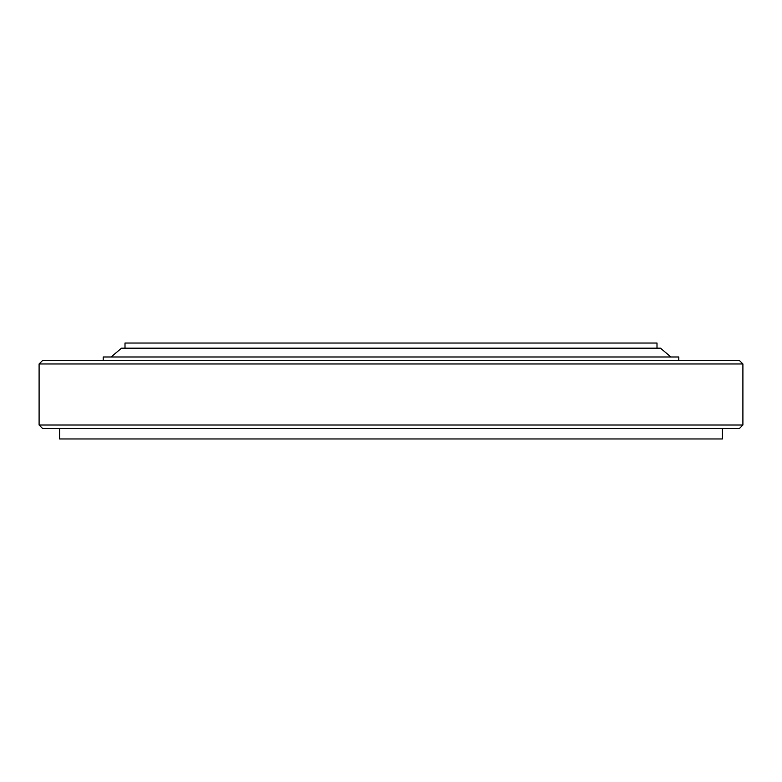 <?xml version="1.0" encoding="UTF-8"?>
<svg xmlns="http://www.w3.org/2000/svg" width="782" height="782" viewBox="0 0 782 782"><rect width="100%" height="100%" fill="white"/><g stroke="black" fill="none" stroke-linecap="round" stroke-linejoin="round"><path stroke-width="1.17" d="M42.59 360.473L739.41 360.473L742.9 363.962L39.1 363.962L42.59 360.473M742.9 425.017L739.41 428.497L42.59 428.497L39.1 425.017L742.9 425.017L742.9 363.962M722.402 428.497L722.402 438.966L59.598 438.966L59.598 428.497M678.796 360.473L678.796 356.983L103.204 356.983L103.204 360.473M39.1 425.017L39.1 363.962M656.997 348.176L656.997 343.034L125.003 343.034L125.003 348.176M111.054 356.983L121.513 348.176L660.487 348.176L670.946 356.983"/></g></svg>
